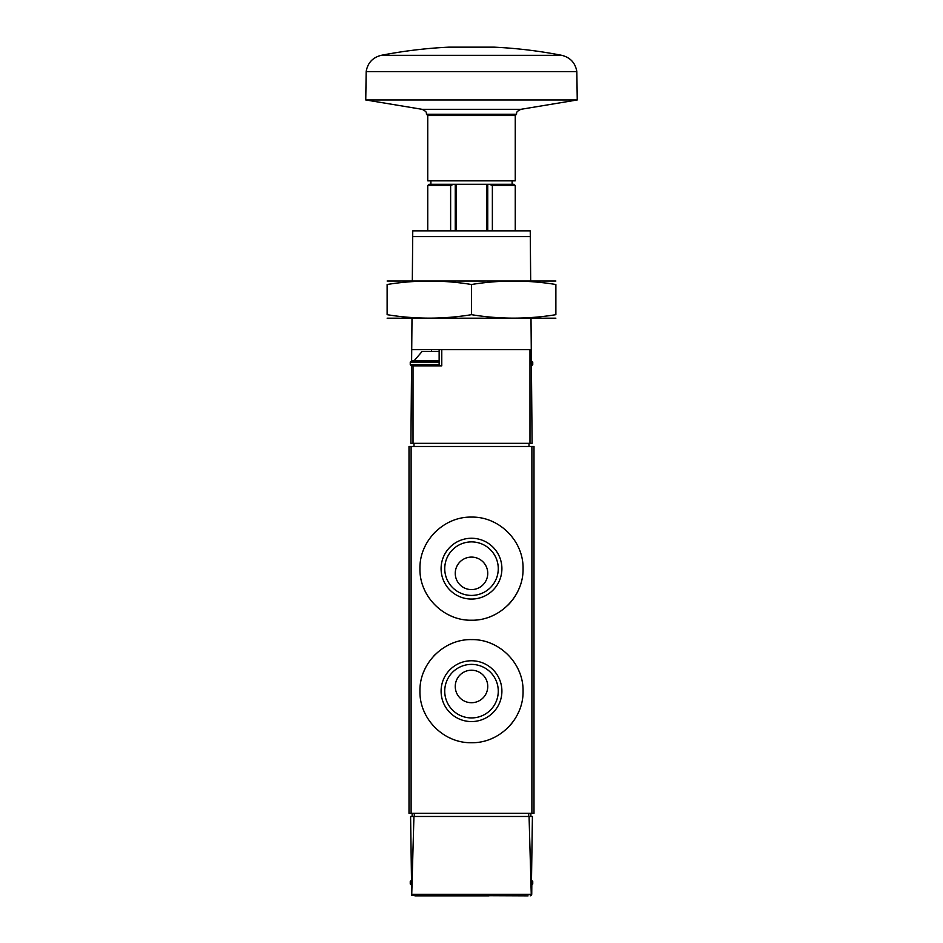 <?xml version="1.0" encoding="UTF-8"?>
<svg xmlns="http://www.w3.org/2000/svg" width="943" height="943" viewBox="0 0 943 943"><rect width="100%" height="100%" fill="white"/><g stroke="black" fill="none" stroke-linecap="round" stroke-linejoin="round"><path stroke-width="1.41" d="M523.059 568.664C523.636 540.928 499.201 516.528 471.535 517.094C443.811 516.481 419.329 540.987 419.941 568.641C419.329 596.306 443.764 620.8 471.476 620.223C499.189 620.789 523.624 596.447 523.059 568.664L523.059 568.664M531.887 446.475L409.003 446.475L409.003 813.349L533.997 813.349L533.997 446.475L531.887 446.475L531.887 813.349M523.059 691.16C523.636 663.424 499.201 639.036 471.535 639.602C443.811 638.977 419.329 663.495 419.941 691.136C419.329 718.814 443.764 743.308 471.476 742.719C499.189 743.296 523.624 718.943 523.059 691.16L523.059 691.16M528.092 895.85L411.714 895.379L410.594 816.473L413.93 816.473L411.714 895.379M414.908 895.85L489.004 895.85M532.406 816.473L531.286 895.379L529.07 816.473L532.406 816.473M531.817 885.182L531.734 894.306M413.93 816.473L529.07 816.473M530.166 895.85L531.286 895.379M530.874 816.473L530.874 813.349M412.126 816.473L412.126 813.349M531.498 880.22L532.748 881.469L532.748 883.98L531.498 885.229M519.11 548.861A51.559 51.559 0 0 0 518.237 546.869M494.58 522.552A51.559 51.559 0 0 0 491.303 521.055M451.732 521.031A51.559 51.559 0 0 0 449.952 521.809M435.041 532.206A51.559 51.559 0 0 0 433.261 534.08M426.177 544.076A51.559 51.559 0 0 0 423.89 548.873M423.867 588.42A51.559 51.559 0 0 0 425.411 591.78M447.878 614.494A51.559 51.559 0 0 0 451.685 616.262M491.268 616.286A51.559 51.559 0 0 0 492.824 615.614M507.947 605.135A51.559 51.559 0 0 0 519.098 588.491M501.9 568.664A30.4 30.4 0 0 0 456.294 542.331A30.4 30.4 0 0 0 456.294 594.986A30.4 30.4 0 0 0 501.9 568.664M519.11 671.357A51.559 51.559 0 0 0 518.237 669.365M494.58 645.047A51.559 51.559 0 0 0 491.303 643.55M451.732 643.539A51.559 51.559 0 0 0 449.952 644.317M435.041 654.701A51.559 51.559 0 0 0 433.261 656.576M426.177 666.571A51.559 51.559 0 0 0 423.89 671.369M423.867 710.916A51.559 51.559 0 0 0 425.411 714.275M447.878 737.002A51.559 51.559 0 0 0 451.685 738.758M491.268 738.782A51.559 51.559 0 0 0 492.824 738.11M507.947 727.642A51.559 51.559 0 0 0 519.098 710.987M501.9 691.16A30.4 30.4 0 0 0 456.294 664.839A30.4 30.4 0 0 0 456.294 717.493A30.4 30.4 0 0 0 501.9 691.16M487.755 573.344A16.255 16.255 0 0 0 463.378 559.27A16.255 16.255 0 0 0 463.378 587.418A16.255 16.255 0 0 0 487.755 573.344M498.269 568.664A26.769 26.769 0 0 0 458.121 545.478A26.769 26.769 0 0 0 458.121 591.839A26.769 26.769 0 0 0 498.269 568.664M487.755 686.469A16.255 16.255 0 0 0 463.378 672.394A16.255 16.255 0 0 0 463.378 700.543A16.255 16.255 0 0 0 487.755 686.469M498.269 691.16A26.769 26.769 0 0 0 458.121 667.974A26.769 26.769 0 0 0 458.121 714.346A26.769 26.769 0 0 0 498.269 691.16M489.488 184.286L492.364 185.535L515.255 185.535L514.006 184.286L428.994 184.286L427.745 185.535L427.745 230.846M453.512 184.286L450.636 185.535L450.636 230.846M439.143 365.849L439.143 349.594L531.274 349.594L532.1 443.34L410.9 443.34L411.572 365.849L441.772 365.849L441.772 349.594M439.143 349.594L411.726 349.594L411.997 318.345M414.001 443.34L414.001 446.475M528.999 443.34L528.999 446.475M530.296 236.599L530.249 230.846L412.751 230.846L412.704 236.599L530.296 236.599L530.685 280.849M412.315 280.849L412.704 236.599M531.003 318.345L531.274 349.594M411.726 349.594L411.619 360.839M577.246 99.958L365.754 99.958L422.028 109.305L520.972 109.305L577.246 99.958L576.833 71.621L366.167 71.621L365.754 99.958M515.255 115.529L427.745 115.529L427.745 180.844L515.255 180.844L515.255 115.529L516.505 114.28L426.495 114.28C425.847 113.549 428.287 112.241 422.028 109.305M455.245 184.286L455.245 230.846M487.755 184.286L487.755 230.846M387.125 318.18L555.875 318.18M555.875 314.679C555.875 319.276 555.875 319.276 555.875 314.679C527.75 319.288 499.625 319.288 471.5 314.679C443.375 319.288 415.25 319.288 387.125 314.679C387.125 319.276 387.125 319.276 387.125 314.679L387.125 284.503C387.125 279.906 387.125 279.906 387.125 284.503C415.25 279.906 443.375 279.906 471.5 284.503C499.625 279.906 527.75 279.906 555.875 284.503C555.875 279.906 555.875 279.906 555.875 284.503L555.875 314.679M387.125 281.014L555.875 281.014M471.5 284.503L471.5 314.679M439.143 351.468L422.122 351.468L439.143 351.468M439.143 360.839L411.502 360.839L439.143 360.839M531.392 362.1L532.748 362.1L531.38 360.839M532.748 362.1L532.748 364.599L531.428 365.849M411.113 446.475L411.113 813.349M530.744 894.306L412.256 894.306M528.717 816.473L528.717 813.349M414.283 816.473L414.283 813.349M411.16 881.469L410.252 881.469L411.502 880.22M411.183 883.98L410.252 883.98L411.502 885.229M532.748 881.469L531.84 881.469M532.748 883.98L531.817 883.98M450.636 185.535L427.745 185.535M492.364 185.535L492.364 230.846M413.022 365.849L413.022 443.34M529.978 349.594L529.978 443.34M431.505 351.468L431.505 349.594M493.943 47.15L449.057 47.15M494.061 47.15C516.835 48.234 539.42 50.957 561.804 55.331L381.196 55.331C372.65 57.499 367.64 62.922 366.167 71.621M456.495 184.286L456.495 230.846M486.505 184.286L486.505 230.846M439.143 362.1L410.252 362.1L411.502 360.839M439.143 364.599L410.252 364.599L411.502 365.849M532.748 364.599L531.416 364.599M410.252 881.469L410.252 883.98M515.255 185.535L515.255 230.846M471.5 47.15L448.998 47.15L471.5 47.15M448.939 47.15C426.165 48.234 403.58 50.957 381.196 55.331M561.804 55.331C570.35 57.499 575.36 62.922 576.833 71.621M516.505 114.28C517.153 113.549 514.713 112.241 520.972 109.305M426.495 114.28L427.745 115.529M430.88 180.844L430.88 184.286M512.12 180.844L512.12 184.286M422.122 351.468L414.036 360.839M410.252 362.1L410.252 364.599"/></g></svg>
